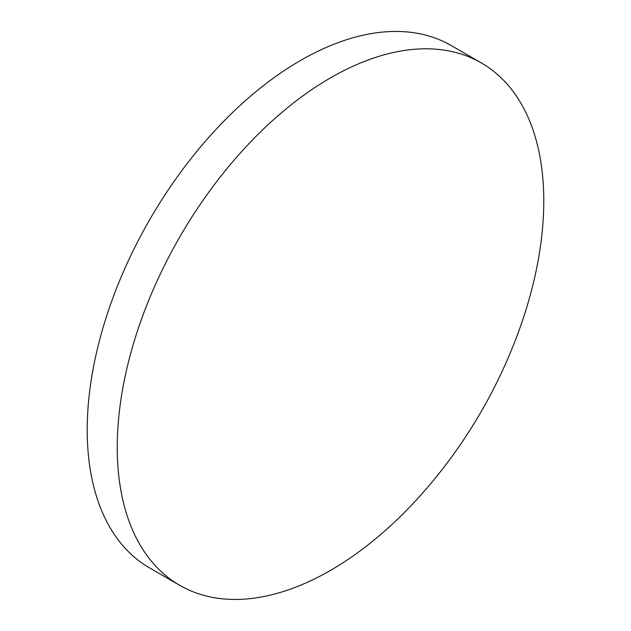 <?xml version="1.0" encoding="UTF-8"?>
<svg xmlns="http://www.w3.org/2000/svg" width="631" height="631" viewBox="0 0 631 631"><rect width="100%" height="100%" fill="white"/><g stroke="black" fill="none" stroke-linecap="round" stroke-linejoin="round"><path stroke-width="0.95" d="M117.248 447.253A301.61 174.132 -60 0 1 248.906 143.726A301.61 174.132 -60 0 1 481.319 62.919A301.61 174.132 -60 0 1 543.788 200.989A301.61 174.132 -60 0 1 517.657 334.201A508.436 508.436 0 0 1 432.819 481.137A301.61 174.132 -60 0 1 179.717 585.323A301.61 174.132 -60 0 1 117.248 447.253M179.717 585.323L149.681 567.979A301.61 174.132 -60 0 1 87.212 429.908A301.61 174.132 -60 0 1 218.862 126.381A301.61 174.132 -60 0 1 451.283 45.574L481.319 62.919"/></g></svg>
